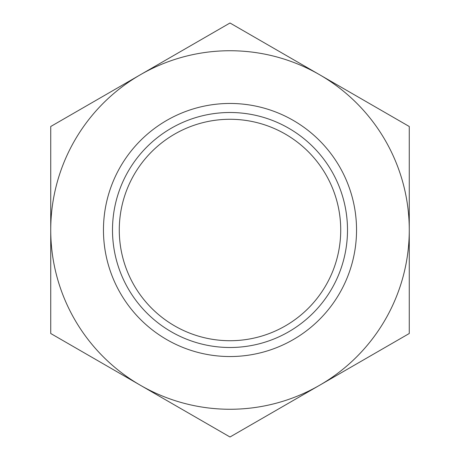 <?xml version="1.0" encoding="UTF-8"?>
<svg xmlns="http://www.w3.org/2000/svg" width="460" height="460" viewBox="0 0 460 460"><rect width="100%" height="100%" fill="white"/><g stroke="black" fill="none" stroke-linecap="round" stroke-linejoin="round"><path stroke-width="0.69" d="M304.158 312.219L305.135 311.328L304.158 312.219M306.164 310.368L307.222 309.35L306.164 310.368M309.344 307.228L310.362 306.17L309.344 307.228M311.322 305.141L312.219 304.163L311.322 305.141M147.781 304.163L148.678 305.141L147.781 304.163M149.638 306.17L150.656 307.228L149.638 306.17M152.777 309.35L153.835 310.368L152.777 309.35M154.865 311.328L155.842 312.219L154.865 311.328M312.219 155.836L311.322 154.859L312.219 155.836M310.362 153.83L309.344 152.772L310.362 153.83M307.222 150.65L306.164 149.632L307.222 150.65M305.135 148.672L304.158 147.781L305.135 148.672M155.842 147.781L154.865 148.672L155.842 147.781M153.835 149.632L152.777 150.65L153.835 149.632M150.656 152.772L149.638 153.83L150.656 152.772M148.678 154.859L147.781 155.836L148.678 154.859M409.268 126.5L230 23L50.732 126.5L50.732 333.5L230 437L409.268 333.5L409.268 126.5L230 23L50.732 126.5L50.732 333.5L230 437L409.268 333.5L409.268 126.5L230 23L50.732 126.5L50.732 333.5L230 437L409.268 333.5L409.268 126.5L230 23L50.732 126.5L50.732 333.5L140.369 385.25A179.268 179.268 0 0 1 140.369 74.75A179.268 179.268 0 0 1 409.268 230L409.268 126.5M409.268 333.5L409.268 230A179.268 179.268 0 0 1 140.369 385.25L230 437L409.268 333.5M356.54 230A126.54 126.54 0 0 0 230 103.46A126.54 126.54 0 0 0 103.46 230A126.54 126.54 0 0 0 230 356.54A126.54 126.54 0 0 0 356.54 230M112.499 230A117.501 117.501 0 0 0 230 347.501A117.501 117.501 0 0 0 347.501 230A117.501 117.501 0 0 0 230 112.499A117.501 117.501 0 0 0 112.499 230M119.278 230A110.722 110.722 0 0 0 230 340.722A110.722 110.722 0 0 0 340.722 230A110.722 110.722 0 0 0 230 119.278A110.722 110.722 0 0 0 119.278 230"/></g></svg>
